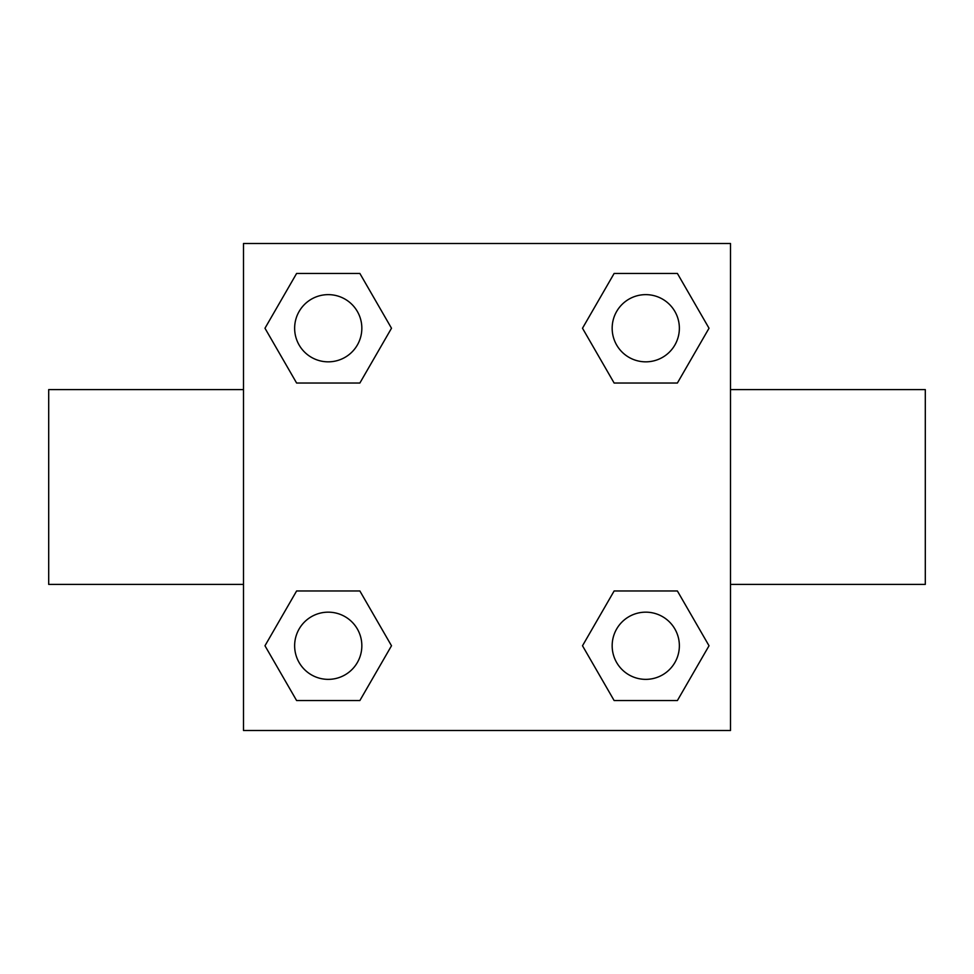 <?xml version="1.0" encoding="UTF-8"?>
<svg xmlns="http://www.w3.org/2000/svg" width="974" height="974" viewBox="0 0 974 974"><rect width="100%" height="100%" fill="white"/><g stroke="black" fill="none" stroke-linecap="round" stroke-linejoin="round"><path stroke-width="1.46" d="M359.869 383.026L296.607 383.026L264.977 328.238L296.607 273.45L359.869 273.45L391.499 328.238L359.869 383.026L296.607 383.026L351.931 383.026M351.931 590.975L359.869 590.975L391.499 645.762L359.869 700.549L296.607 700.549L264.977 645.762L296.607 590.975L359.869 590.975M622.069 383.026L614.131 383.026L582.501 328.238L614.131 273.45L677.393 273.45L709.023 328.238L677.393 383.026L614.131 383.026M614.131 590.975L677.393 590.975L709.023 645.762L677.393 700.549L614.131 700.549L582.501 645.762L614.131 590.975L677.393 590.975L622.069 590.975M730.5 584.4L925.3 584.4L925.3 389.6L730.5 389.6M243.5 389.6L48.7 389.6L48.7 584.4L243.5 584.4M243.5 243.5L730.5 243.5L730.5 730.5L243.5 730.5L243.5 243.5M677.393 700.549L614.131 700.549L677.393 700.549M679.365 645.762A33.603 33.603 0 0 0 628.961 616.664A33.603 33.603 0 0 0 628.961 674.86A33.603 33.603 0 0 0 679.365 645.762M359.869 700.549L296.607 700.549L359.869 700.549M361.841 645.762A33.603 33.603 0 0 0 311.437 616.664A33.603 33.603 0 0 0 311.437 674.86A33.603 33.603 0 0 0 361.841 645.762M614.131 273.45L677.393 273.45L614.131 273.45M679.365 328.238A33.603 33.603 0 0 0 628.961 299.14A33.603 33.603 0 0 0 628.961 357.336A33.603 33.603 0 0 0 679.365 328.238M296.607 273.45L359.869 273.45L296.607 273.45M361.841 328.238A33.603 33.603 0 0 0 311.437 299.14A33.603 33.603 0 0 0 311.437 357.336A33.603 33.603 0 0 0 361.841 328.238"/></g></svg>
